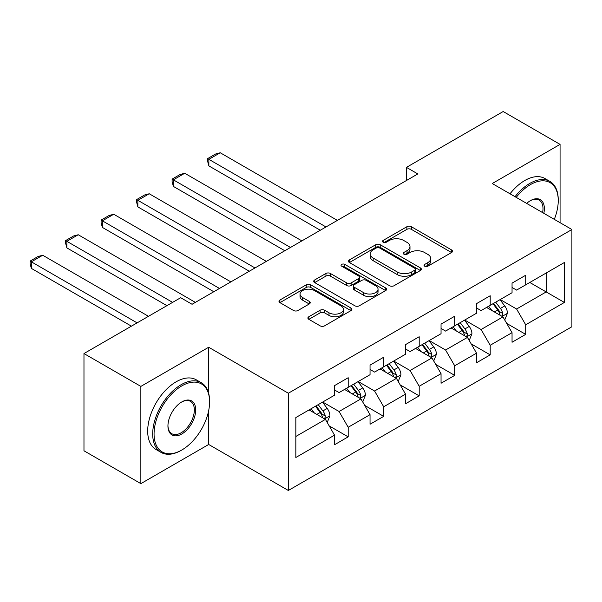 <?xml version="1.0" encoding="UTF-8"?>
<svg xmlns="http://www.w3.org/2000/svg" width="602" height="602" viewBox="0 0 602 602"><rect width="100%" height="100%" fill="white"/><g stroke="black" fill="none" stroke-linecap="round" stroke-linejoin="round"><path stroke-width="0.9" d="M424.719 266.219A2.212 1.279 0 0 0 427.849 266.219L451.583 252.516A3.16 1.821 0 0 0 452.508 251.222A3.16 1.821 0 0 0 451.583 249.935L411.369 226.721A3.16 1.821 0 0 0 406.907 226.721L383.173 240.424A2.212 1.279 0 0 0 382.526 241.327A2.212 1.279 0 0 0 383.173 242.23A2.212 1.279 0 0 0 386.296 242.23L389.366 240.454A10.106 5.839 0 0 1 403.664 240.454L407.02 242.388A10.106 5.839 0 0 1 409.977 246.519A10.106 5.839 0 0 1 407.02 250.643L403.942 252.419A2.212 1.279 0 0 0 403.295 253.322A2.212 1.279 0 0 0 403.942 254.225A2.212 1.279 0 0 0 407.072 254.225L410.143 252.449A10.106 5.839 0 0 1 424.44 252.449L427.789 254.383A10.106 5.839 0 0 1 430.754 258.514A10.106 5.839 0 0 1 427.789 262.638L424.719 264.413A2.212 1.279 0 0 0 424.071 265.316A2.212 1.279 0 0 0 424.719 266.219L424.719 264.413M308.841 316.742A3.16 1.821 0 0 0 307.915 318.029A3.16 1.821 0 0 0 308.841 319.323L320.121 325.832A3.16 1.821 0 0 0 324.591 325.832L350.943 310.617A3.16 1.821 0 0 0 351.869 309.33A3.16 1.821 0 0 0 350.943 308.036L310.737 284.821A3.16 1.821 0 0 0 306.267 284.821L279.907 300.044A3.16 1.821 0 0 0 278.982 301.331A3.16 1.821 0 0 0 279.907 302.618L293.535 310.489A3.16 1.821 0 0 0 298.005 310.489L309.285 303.972A3.16 1.821 0 0 0 310.211 302.686A3.16 1.821 0 0 0 309.285 301.399L302.528 297.493A8.451 4.876 0 0 1 300.052 294.047A8.451 4.876 0 0 1 305.267 289.539A8.451 4.876 0 0 1 314.477 290.593L340.95 305.876A8.451 4.876 0 0 1 343.426 309.33A8.451 4.876 0 0 1 338.211 313.838A8.451 4.876 0 0 1 329.001 312.777L324.591 310.233A3.16 1.821 0 0 0 320.121 310.233L308.841 316.742L308.841 319.323M208.683 347.249L140.86 386.401L83.971 353.555L83.971 450.785L140.86 483.639L208.683 444.479L288.335 490.472L288.335 393.234L208.683 347.249L208.683 393.399M560.063 222.687L560.063 144.382L492.248 183.535L571.9 229.52L288.335 393.234M560.063 144.382L503.174 111.528L406.448 167.371L406.448 180.51M83.971 353.555L180.69 297.712L192.068 304.281L417.826 173.94L406.448 167.371M389.592 285.724A3.16 1.821 0 0 0 394.062 285.724L420.422 270.509A3.16 1.821 0 0 0 421.347 269.214A3.16 1.821 0 0 0 420.422 267.928L380.208 244.713A3.16 1.821 0 0 0 375.746 244.713L349.386 259.929A3.16 1.821 0 0 0 348.46 261.223A3.16 1.821 0 0 0 349.386 262.51L389.592 285.724M342.561 266.694A2.212 1.279 0 0 1 344.803 267.01L344.803 264.383L385.686 287.982A3.16 1.821 0 0 1 386.612 289.269A3.16 1.821 0 0 1 385.686 290.563L359.326 305.778A3.16 1.821 0 0 1 354.856 305.778L314.65 282.564L314.65 279.983A3.16 1.821 0 0 0 313.725 281.277A3.16 1.821 0 0 0 314.65 282.564M314.65 279.983L325.93 273.474A3.16 1.821 0 0 1 330.393 273.474L346.699 282.887A3.16 1.821 0 0 0 351.169 282.887L358.657 278.568A3.16 1.821 0 0 0 359.582 277.281A3.16 1.821 0 0 0 358.657 275.987L341.673 266.189A2.212 1.279 0 0 1 341.025 265.286A2.212 1.279 0 0 1 342.395 264.105A2.212 1.279 0 0 1 344.803 264.383M288.335 490.472L571.9 326.751L571.9 229.52M329.189 425.892L348.189 436.856L348.189 427.269L370.034 414.658L370.034 424.244L383.692 416.366L383.692 406.771L405.537 394.159L405.537 403.746L419.195 395.868L419.195 386.273L441.04 373.661L441.04 383.248L454.698 375.37L454.698 365.775L476.543 353.163L476.543 362.758L490.201 354.871L490.201 345.277L512.046 332.665L512.046 342.26L525.704 334.373L525.704 324.779L564.39 302.445L564.39 262.502L546.187 273.015L546.187 291.932L564.39 302.445M348.189 436.856L334.531 444.743L334.531 435.148L295.845 457.49L295.845 417.547L334.531 395.205L334.531 385.619L348.189 377.732L348.189 387.327L370.034 374.707L370.034 365.121L383.692 357.234L383.692 366.829L405.537 354.217L405.537 344.622L419.195 336.736L419.195 346.331L441.04 333.719L441.04 324.124L454.698 316.238L454.698 325.832L476.543 313.221L476.543 303.626L490.201 295.748L490.201 305.334L512.046 292.722L512.046 283.128L525.704 275.249L525.704 284.836L564.39 262.502M344.547 389.426L360.937 398.885L339.084 411.505L322.702 402.038M334.531 389.953L339.084 392.579L348.189 387.327M339.084 411.505L348.189 427.269M360.937 398.885L370.034 414.658M380.05 368.928L396.432 378.387L374.587 391.007L358.205 381.54M370.034 369.455L374.587 372.081L383.692 366.829M374.587 391.007L383.692 406.771M396.432 378.387L405.537 394.159M415.553 348.43L431.935 357.897L410.09 370.508L393.708 361.049M405.537 348.957L410.09 351.583L419.195 346.331M410.09 370.508L419.195 386.273M431.935 357.897L441.04 373.661M451.056 327.932L467.438 337.398L445.593 350.01L429.203 340.551M441.04 328.459L445.593 331.085L454.698 325.832M445.593 350.01L454.698 365.775M467.438 337.398L476.543 353.163M486.559 307.441L502.941 316.9L481.096 329.512L464.706 320.053M476.543 307.961L481.096 310.594L490.201 305.334M481.096 329.512L490.201 345.277M502.941 316.9L512.046 332.665M529.798 282.473L546.187 291.932L516.599 309.014L500.209 299.555M512.046 287.47L516.599 290.096L525.704 284.836M516.599 309.014L525.704 324.779M140.86 386.401L140.86 483.639M295.845 436.465L325.434 419.383L309.044 409.924M325.434 419.383L334.531 435.148M506.696 323.402L525.704 334.373M471.193 343.9L490.201 354.871M435.69 364.398L454.698 375.37M400.195 384.896L419.195 395.868M364.692 405.394L383.692 416.366M208.683 444.479L208.683 410.579M425.606 266.528L427.789 265.264A10.106 5.839 0 0 0 430.754 261.14L430.754 258.514M409.977 246.519L409.977 249.145A10.106 5.839 0 0 1 407.02 253.276L404.83 254.533M451.538 252.539L411.369 229.347A3.16 1.821 0 0 0 406.907 229.347L384.053 242.546M420.377 270.531L380.208 247.339A3.16 1.821 0 0 0 375.746 247.339L349.423 262.532M414.838 270.117A2.212 1.279 0 0 0 415.485 269.214A2.212 1.279 0 0 0 414.838 268.311L379.538 247.934A2.212 1.279 0 0 0 376.416 247.934L373.172 249.807A10.106 5.839 0 0 0 370.215 253.931A10.106 5.839 0 0 0 373.172 258.062L397.297 271.991A10.106 5.839 0 0 0 411.595 271.991L414.838 270.117L414.838 272.751A2.212 1.279 0 0 0 415.485 271.848L415.485 269.214M370.215 253.931L370.215 256.565A10.106 5.839 0 0 0 373.172 260.689L373.172 258.062M414.838 272.751L411.595 274.617A10.106 5.839 0 0 1 397.297 274.617L373.172 260.689M314.688 282.586L325.93 276.1L325.93 273.474M359.582 277.281L359.582 279.907A3.16 1.821 0 0 1 358.657 281.194L351.169 285.514A3.16 1.821 0 0 1 346.699 285.514L330.393 276.1A3.16 1.821 0 0 0 325.93 276.1M344.803 267.01L385.641 290.585M363.623 292.655A8.451 4.876 0 0 0 372.834 293.716A8.451 4.876 0 0 0 378.048 289.208A8.451 4.876 0 0 0 375.573 285.754L366.249 280.374A3.16 1.821 0 0 0 361.779 280.374L354.3 284.693A3.16 1.821 0 0 0 353.374 285.98A3.16 1.821 0 0 0 354.3 287.274L363.623 292.655L363.623 295.289A8.451 4.876 0 0 0 372.834 296.342A8.451 4.876 0 0 0 378.048 291.835L378.048 289.208M353.374 285.98L353.374 288.614A3.16 1.821 0 0 0 354.3 289.901L354.3 287.274M363.623 295.289L354.3 289.901M343.426 309.33L343.426 311.956A8.451 4.876 0 0 1 338.211 316.464A8.451 4.876 0 0 1 329.001 315.403L324.591 312.859A3.16 1.821 0 0 0 320.121 312.859L308.879 319.346M300.052 294.047L300.052 296.673A8.451 4.876 0 0 0 302.528 300.12L302.528 297.493M309.24 304.002L302.528 300.12M350.906 310.64L310.737 287.447A3.16 1.821 0 0 0 306.267 287.447L279.953 302.648M504.739 320.016L507.448 313.19A8.526 4.921 -120 0 0 504.724 305.929L500.029 299.661M325.998 226.962L208.864 159.334L220.242 152.765L337.376 220.392M491.842 310.489L488.651 306.23M208.864 165.904L207.615 161.238L207.615 158.612L208.864 159.334L208.864 165.904L320.309 230.242M501.624 316.133L502.655 315.042L502.843 313.559A8.526 4.921 -120 0 0 500.405 308.427L495.702 302.159M493.572 303.393L498.78 310.346A4.342 2.506 60 0 1 499.57 311.663L502.843 313.559M492.978 303.732L497.673 310A8.526 4.921 60 0 1 500.111 315.132M207.615 158.612L215.576 154.014L220.242 152.765M554.299 219.361A39.265 22.673 120 0 0 558.242 200.617A39.265 22.673 120 0 0 530.482 184.588A39.265 22.673 120 0 0 516.215 197.373M515.041 196.696A40.229 23.23 -60 0 1 529.798 183.407A40.229 23.23 -60 0 1 549.912 181.413A40.229 23.23 -60 0 1 558.242 199.826L558.242 200.617M526.682 203.416A19.633 11.333 -60 0 1 530.482 200.617L530.482 200.617A19.633 11.333 -60 0 1 543.832 213.319M510.029 193.799A40.229 23.23 -60 0 1 524.793 180.51A40.229 23.23 -60 0 1 544.908 178.523L549.912 181.413M542.598 212.604A18.67 10.776 120 0 0 539.129 200.082A18.67 10.776 120 0 0 530.136 200.82M181.142 450.394L181.827 450.003A39.265 22.673 120 0 0 209.594 401.91A39.265 22.673 120 0 0 181.827 385.882A39.265 22.673 120 0 0 154.059 433.967A39.265 22.673 120 0 0 181.827 450.003L181.142 450.394A40.229 23.23 -60 0 1 161.027 452.388A40.229 23.23 -60 0 1 154.864 420.151A40.229 23.23 -60 0 1 181.142 384.693A40.229 23.23 -60 0 1 201.264 382.706A40.229 23.23 -60 0 1 209.594 401.12L209.594 401.91M181.827 433.967A19.633 11.333 -60 0 1 167.943 425.953A19.633 11.333 -60 0 1 181.827 401.91L181.827 401.91A19.633 11.333 -60 0 1 195.71 409.924A19.633 11.333 -60 0 1 181.827 433.967M167.95 425.554A18.67 10.776 120 0 0 171.811 433.711A18.67 10.776 120 0 0 181.142 432.785A18.67 10.776 120 0 0 193.34 416.336A18.67 10.776 120 0 0 190.48 401.376A18.67 10.776 120 0 0 181.48 402.113M161.027 452.388L156.023 449.498A40.229 23.23 -60 0 1 149.853 417.261A40.229 23.23 -60 0 1 176.138 381.803A40.229 23.23 -60 0 1 196.252 379.817L201.264 382.706M469.236 340.506L471.945 333.689A8.526 4.921 -120 0 0 469.221 326.427L464.526 320.159M290.495 247.46L173.361 179.832L184.739 173.263L301.873 240.89M456.339 330.987L453.148 326.728M173.361 186.402L172.112 181.736L172.112 179.11L173.361 179.832L173.361 186.402L284.806 250.741M466.121 336.631L467.152 335.54L467.34 334.057A8.526 4.921 -120 0 0 464.902 328.925L460.206 322.657M458.069 323.884L463.277 330.844A4.342 2.506 60 0 1 464.067 332.161L467.34 334.057M457.475 324.23L462.17 330.498A8.526 4.921 60 0 1 464.609 335.63M172.112 179.11L180.073 174.512L184.739 173.263M433.733 361.004L436.442 354.187A8.526 4.921 -120 0 0 433.718 346.925L429.023 340.657M254.992 267.958L137.858 200.331L149.236 193.761L266.37 261.388M420.836 351.485L417.645 347.226M137.858 206.9L136.609 202.234L136.609 199.608L137.858 200.331L137.858 206.9L249.303 271.239M430.618 357.129L431.649 356.038L431.837 354.548A8.526 4.921 -120 0 0 429.399 349.423L424.703 343.148M422.566 344.382L427.774 351.342A4.342 2.506 60 0 1 428.564 352.659L431.837 354.548M421.972 344.728L426.667 350.996A8.526 4.921 60 0 1 429.106 356.128M136.609 199.608L144.57 195.003L149.236 193.761M398.231 381.502L400.94 374.685A8.526 4.921 -120 0 0 398.215 367.423L393.52 361.155M219.489 288.448L102.355 220.821L113.733 214.252L230.867 281.879M385.333 371.983L382.142 367.724M102.355 227.398L101.106 222.732L101.106 220.099L102.355 220.821L102.355 227.398L213.8 291.737M395.115 377.627L396.146 376.536L396.334 375.046A8.526 4.921 -120 0 0 393.896 369.921L389.201 363.646M387.063 364.88L392.271 371.84A4.342 2.506 60 0 1 393.061 373.157L396.334 375.046M386.469 365.226L391.165 371.494A8.526 4.921 60 0 1 393.603 376.626M101.106 220.099L109.067 215.501L113.733 214.252M362.728 402.001L365.437 395.183A8.526 4.921 -120 0 0 362.72 387.921L358.017 381.645M172.608 302.377L66.852 241.319L78.23 234.75L195.364 302.377M349.83 392.474L346.639 388.215M66.852 247.889L65.603 243.231L65.603 240.597L66.852 241.319L66.852 247.889L166.92 305.665M359.612 398.125L360.651 397.034L360.831 395.544A8.526 4.921 -120 0 0 358.393 390.412L353.698 384.144M351.56 385.378L356.768 392.338A4.342 2.506 60 0 1 357.558 393.655L360.831 395.544M350.966 385.724L355.662 391.992A8.526 4.921 60 0 1 358.1 397.124M65.603 240.597L73.564 235.999L78.23 234.75M327.232 422.499L329.934 415.681A8.526 4.921 -120 0 0 327.217 408.419L322.514 402.144M137.105 322.875L31.349 261.817L42.727 255.248L148.483 316.306M314.327 412.972L311.136 408.713M31.349 268.387L30.1 263.721L30.1 261.095L31.349 261.817L31.349 268.387L131.417 326.164M324.109 418.623L325.148 417.532L325.328 416.042A8.526 4.921 -120 0 0 322.89 410.91L318.195 404.642M316.058 405.876L321.265 412.829A4.342 2.506 60 0 1 322.055 414.153L325.328 416.042M315.463 406.222L320.159 412.49A8.526 4.921 60 0 1 322.597 417.622M30.1 261.095L38.069 256.497L42.727 255.248M427.789 265.264L427.789 262.638M403.942 254.225L403.942 252.419M407.02 253.276L407.02 250.643M383.173 242.23L383.173 240.424M406.907 229.347L406.907 226.721M411.369 229.347L411.369 226.721M451.583 252.516L451.583 249.935M349.386 262.51L349.386 259.929M375.746 247.339L375.746 244.713M380.208 247.339L380.208 244.713M420.422 270.509L420.422 267.928M397.297 274.617L397.297 271.991M411.595 274.617L411.595 271.991M330.393 276.1L330.393 273.474M346.699 285.514L346.699 282.887M351.169 285.514L351.169 282.887M358.657 281.194L358.657 278.568M385.686 290.563L385.686 287.982M320.121 312.859L320.121 310.233M324.591 312.859L324.591 310.233M329.001 315.403L329.001 312.777M309.285 303.972L309.285 301.399M279.907 302.618L279.907 300.044M306.267 287.447L306.267 284.821M310.737 287.447L310.737 284.821M350.943 310.617L350.943 308.036M502.098 316.411L507.396 313.356M500.405 308.427L504.724 305.929M494.332 311.926L497.673 310M466.595 336.909L471.893 333.854M464.902 328.925L469.221 326.427M458.837 332.424L462.17 330.498M431.1 357.407L436.39 354.352M429.399 349.423L433.718 346.925M423.334 352.922L426.667 350.996M395.597 377.905L400.887 374.85M393.896 369.921L398.215 367.423M387.831 373.421L391.165 371.494M360.094 398.404L365.384 395.348M358.393 390.412L362.72 387.921M352.328 393.919L355.662 391.992M324.591 418.902L329.881 415.847M322.89 410.91L327.217 408.419M316.825 414.417L320.159 412.49"/></g></svg>
